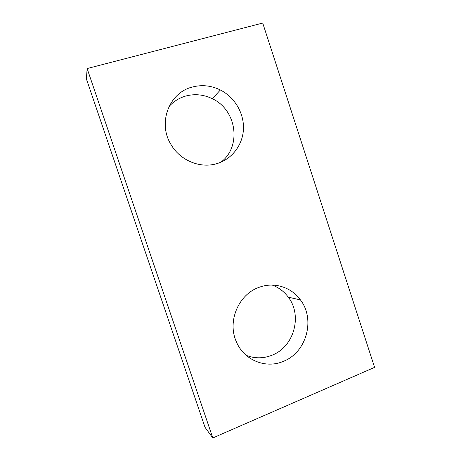 <?xml version="1.0" encoding="UTF-8"?>
<svg xmlns="http://www.w3.org/2000/svg" width="461" height="461" viewBox="0 0 461 461"><rect width="100%" height="100%" fill="white"/><g stroke="black" fill="none" stroke-linecap="round" stroke-linejoin="round"><path stroke-width="0.69" d="M87.129 68.551L86.403 78.975L205.024 427.318L212.798 437.95L374.597 367.365L262.718 23.05L87.129 68.551L212.798 437.95M258.834 287.422C273.811 281.596 291.254 287.013 300.451 299.915C315.543 319.3 306.582 352.452 283.394 361.332C265.801 369.088 243.8 360.179 236.303 341.624C227.106 321.375 238.544 294.435 258.834 287.422M272.215 285.071C278.732 287.474 284.085 291.508 288.286 297.166C302.635 315.526 294.072 346.879 272.025 355.212C263.369 358.641 254.743 358.67 246.139 355.31M192.26 87.054C201.866 84.536 211.23 85.516 220.352 89.987C234.655 97.219 244.013 113.043 243.46 128.769C242.907 144.495 232.459 158.693 217.621 163.396C200.944 168.974 180.314 160.854 170.985 144.512C157.512 123.024 169.026 92.684 192.26 87.054M169.02 106.531C173.59 101.432 179.156 97.939 185.72 96.044C194.819 93.635 203.693 94.528 212.337 98.723C236.85 109.972 241.795 146.788 220.854 162.203M300.451 299.915L288.286 297.166M220.352 89.987L212.337 98.723"/></g></svg>
